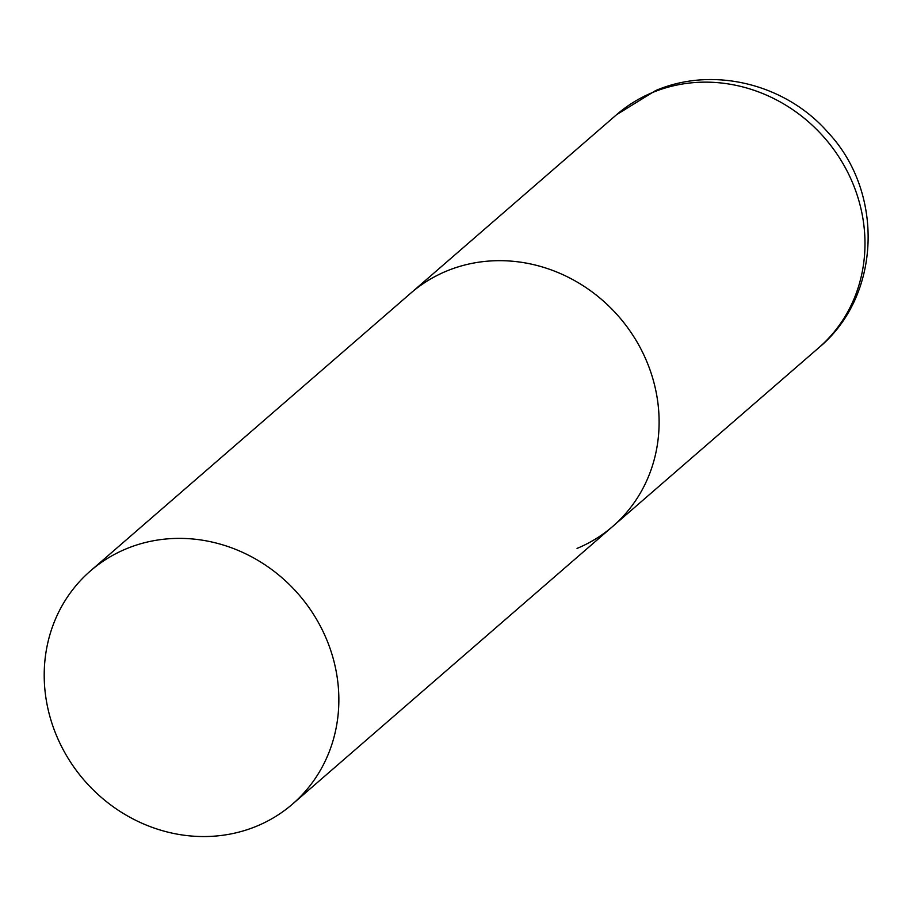 <?xml version="1.0" encoding="UTF-8"?>
<svg xmlns="http://www.w3.org/2000/svg" width="913" height="913" viewBox="0 0 913 913"><rect width="100%" height="100%" fill="white"/><g stroke="black" fill="none" stroke-linecap="round" stroke-linejoin="round"><path stroke-width="1.37" d="M90.467 570.91A154.274 141.892 -130.9 0 0 59.436 742.212A154.274 141.892 -130.9 0 0 292.594 804.022A154.274 141.892 -130.9 0 0 323.624 632.709A154.274 141.892 -130.9 0 0 90.467 570.91L616.606 114.673A154.274 141.892 49.1 0 1 652.418 92.567A154.274 141.892 49.1 0 1 838.648 156.557A154.274 141.892 49.1 0 1 818.733 347.785L612.851 526.31A154.274 141.892 -130.9 0 0 643.882 354.997A154.274 141.892 -130.9 0 0 410.724 293.199A154.274 141.892 49.1 0 1 446.537 271.093A154.274 141.892 49.1 0 1 632.766 335.082A154.274 141.892 49.1 0 1 612.851 526.31A154.274 141.892 49.1 0 1 577.039 548.416M818.733 347.785C881.479 295.995 884.343 192.118 827.943 132.396C786.013 84.144 713.487 65.725 655.511 90.638L616.606 114.673M612.851 526.31L292.594 804.022"/></g></svg>
